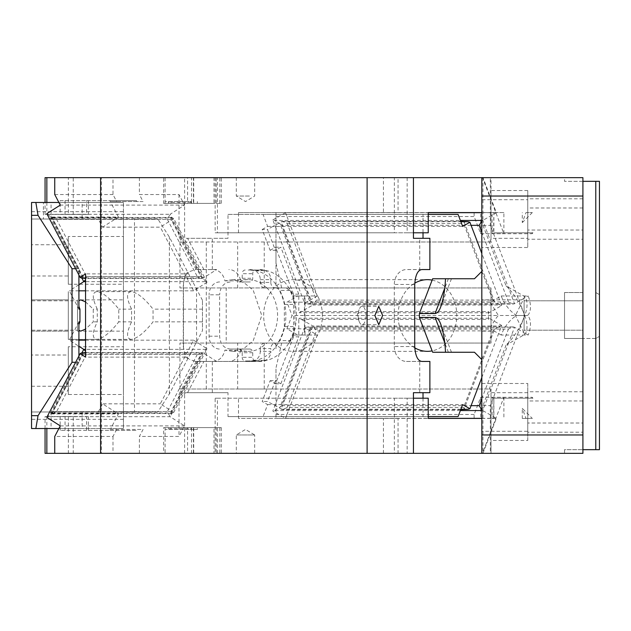 <?xml version="1.0" encoding="UTF-8"?>
<svg xmlns="http://www.w3.org/2000/svg" width="631" height="631" viewBox="0 0 631 631"><rect width="100%" height="100%" fill="white"/><g stroke="black" fill="none" stroke-linecap="round" stroke-linejoin="round"><path stroke-width="0.47" stroke-dasharray="3.15 2.37" d="M527.776 432.203L527.776 400.961L527.776 432.203L582.91 432.203L582.91 400.961L527.776 400.961M582.91 400.961L582.91 432.203M582.91 196.036L582.91 434.964L491.013 434.964L491.013 453.342L582.91 453.342L582.91 177.658L491.013 177.658L491.013 196.036L582.91 196.036L582.91 177.658L582.91 181.334L595.774 181.334L595.774 449.666L564.532 449.666L564.532 453.342L564.532 449.666L582.91 449.666L582.91 453.342L582.91 434.964M582.91 230.039L582.91 198.797L582.91 230.039L527.776 230.039L527.776 198.797L527.776 230.039M582.91 330.202L582.91 300.798L582.91 330.202L524.101 330.202L524.101 300.798L582.91 300.798L582.91 330.202L582.91 300.798L524.101 300.798L524.101 330.202L524.101 300.798L524.101 330.202L582.91 330.202M527.776 440.477L527.776 392.687L527.776 440.477L491.013 440.477L491.013 392.687L491.013 440.477M215.155 177.658L215.155 232.8L217.411 232.8L217.411 177.658L215.155 177.658L413.447 177.658L68.361 177.658L68.361 214.414L88.356 214.414L60.166 214.414L60.166 200.634L110.133 200.634L110.133 201.549L116.664 201.549L112.988 194.537L112.988 177.658L54.739 177.658L112.988 177.658M481.824 177.658L490.342 177.658L481.824 177.658L481.824 453.342L490.342 453.342L490.342 405.607L524.763 315.5L490.342 225.393L490.342 177.658M582.91 181.334L564.532 181.334L564.532 177.658L582.91 177.658L564.532 177.658L564.532 181.334L582.91 181.334L582.91 449.666M383.435 177.658L491.013 177.658L491.013 241.988L275.984 241.988L275.984 212.576L383.435 212.576L383.435 177.658L398.066 177.658L217.411 177.658M582.91 292.524L564.532 292.524L564.532 338.476L564.532 292.524L564.532 338.476L582.91 338.476L564.532 338.476L582.91 338.476L564.532 338.476L564.532 292.524L582.91 292.524M595.774 338.476L582.91 338.476L595.774 338.476L599.45 336.355L595.774 338.476M564.532 453.342L582.91 453.342L564.532 453.342M215.155 453.342L394.359 453.342L394.359 398.2L215.155 398.2L215.155 453.342L491.013 453.342L491.013 389.011L275.984 389.011L275.984 418.424L275.984 367.976L281.655 343.067L289.219 343.067L293.786 335.037L304.442 335.037L304.442 295.963L293.786 295.963L289.219 287.933L275.984 287.933L275.984 241.988L179.945 241.988L491.013 241.988L491.013 196.036M481.824 409.89L482.96 410.686L482.96 453.342L490.342 453.342M482.96 453.342L496.376 418.321L482.96 410.686L482.96 409.961L482.731 410.552L481.824 410.552M481.824 453.342L482.999 453.342M394.359 398.2L407.161 398.2L407.161 453.342L413.447 453.342L73.251 453.342L73.251 416.586L86.573 416.586L86.573 430.366L136.541 430.366L136.541 429.451L143.071 429.451L139.396 436.463L179.007 436.463L184.544 425.893L179.007 422.368L179.007 394.194L184.607 394.194L185.183 392.687L228.004 392.687L228.004 416.586L263.056 416.586L267.631 404.613L262.173 401.505L270.123 380.682L275.581 383.79L293.518 336.836L298.786 336.836L298.786 319.444L488.536 319.444L488.536 311.556L298.786 311.556L298.786 294.164L293.518 294.164L275.581 247.21L280.85 247.21L275.392 250.318L270.123 250.318L262.173 229.495L267.441 229.495L275.392 250.318M407.161 453.342L394.359 453.342M582.91 198.797L527.776 198.797M527.776 392.687L491.013 392.687M491.013 434.964L491.013 389.011L179.945 389.011L237.65 389.011L237.65 343.067L226.213 343.067L226.213 287.933L491.013 287.933L491.013 343.067L491.013 287.933L289.219 287.933M491.013 324.689L491.013 299.875L491.013 324.689M215.155 232.8L394.359 232.8L394.359 177.658M217.411 232.8L428.236 232.8M238.486 232.8L238.486 212.576L398.066 212.576L398.066 177.658M383.435 212.576L398.066 212.576M582.91 239.228L582.91 207.985L582.91 239.228L527.776 239.228L527.776 207.985L527.776 239.228M582.91 423.015L582.91 391.772L582.91 423.015L527.776 423.015L527.776 391.772L527.776 423.015M481.824 299.875L481.824 331.125L481.824 299.875L524.101 299.875L524.101 331.125L524.101 299.875L524.101 331.125L524.101 299.875L491.013 299.875M481.824 431.288L481.824 383.498L481.824 431.288L527.776 431.288L527.776 383.498L481.824 383.498M481.824 247.502L481.824 199.711L481.824 247.502L527.776 247.502L527.776 199.711L481.824 199.711M432.661 278.744L474.473 278.744L481.824 271.393M481.824 359.607L474.473 352.256L432.661 352.256M482.96 177.658L482.96 220.314L496.376 212.679L482.999 177.658M481.824 220.448L482.731 220.448L482.96 221.039L482.96 220.314L481.824 221.11M506.086 345.07L482.96 405.607L482.96 409.961L508.207 343.863L506.086 345.07C513.752 337.837 519.976 327.978 524.763 315.5C519.976 303.022 513.752 293.163 506.086 285.93L524.637 296.491A23.528 12.226 119.7 0 1 524.763 315.5L515.448 315.5L523.911 298.392L514.549 303.732L306.39 303.732L308.441 304.071L310.334 303.164L280.038 223.855L281.678 225.33L310.949 301.949L508.436 301.949L513.074 304.071L514.549 303.732L482.96 221.039L482.96 225.393L490.342 225.393M481.824 212.679L496.376 212.679M503.885 212.576L474.126 212.576L503.885 212.576L503.885 233.715L482.47 177.658M497.315 212.576L481.824 212.576M407.161 177.658L407.161 232.8L413.447 232.8M407.161 232.8L394.359 232.8M595.774 449.666L599.45 449.666L599.45 181.334L595.774 181.334M595.774 292.524L599.45 294.645L599.45 336.355L599.45 294.645L595.774 292.524M217.411 453.342L217.411 398.2L215.155 398.2M217.411 398.2L238.486 398.2L238.486 418.424L428.236 418.424L238.486 418.424M398.066 418.424L275.984 418.424L398.066 418.424L398.066 453.342M383.435 453.342L383.435 418.424M482.96 405.607L490.342 405.607M481.824 418.321L496.376 418.321M474.126 418.321L474.126 414.48L480.696 397.285L503.885 397.285L482.47 453.342M407.161 398.2L413.447 398.2M481.824 418.424L497.315 418.424M527.776 238.313L527.776 190.523L527.776 238.313L491.013 238.313L491.013 190.523L491.013 238.313M527.776 190.523L491.013 190.523M264.223 241.988L264.223 287.933L275.984 287.933L275.984 263.024L281.655 287.933M238.486 212.576L428.236 212.576L275.984 212.576L275.984 263.024M237.65 343.067L275.984 343.067L275.984 348.801L275.984 343.067L491.013 343.067L289.219 343.067M275.984 216.52L287.01 216.52L317.361 295.963L293.786 295.963M491.013 331.125L481.824 331.125M474.126 414.48L287.01 414.48L285.543 418.321L272.829 411.081L304.639 327.797L317.361 335.037L287.01 414.48L275.984 414.48M317.361 335.037L297.856 335.037L305.01 335.037L305.01 295.963L304.442 295.963M293.786 335.037L297.856 335.037L286.939 328.822L490.287 328.822A23.528 12.226 119.7 0 1 498.34 315.5L516.757 315.5A23.528 12.226 60.3 0 1 501.203 295.963L490.287 302.178L498.34 315.5L292.035 315.5L286.939 328.822M264.223 389.011L264.223 343.067L281.655 343.067M237.65 389.011L275.984 389.011L275.984 367.976M582.91 207.985L527.776 207.985M582.91 391.772L527.776 391.772M527.776 383.498L527.776 431.288M527.776 199.711L527.776 247.502M445.494 352.256L451.465 352.256L445.494 352.256M445.494 278.744L451.465 278.744L445.494 278.744M482.96 225.393L506.086 285.93M317.361 295.963L304.639 303.203L272.829 219.919L274.572 220.448L460.378 220.448M272.829 219.919L285.543 212.679L428.236 212.679M238.486 398.2L428.236 398.2M285.543 418.321L428.236 418.321M460.378 410.552L274.572 410.552L272.829 411.081M503.885 397.285L503.885 418.424M285.543 212.679L287.01 216.52L474.126 216.52L480.696 233.715L503.885 233.715M474.126 212.679L474.126 216.52M305.01 295.963L297.856 295.963L286.939 302.178L292.035 315.5M304.442 335.037L305.01 335.037M490.287 302.178L286.939 302.178M451.465 352.256L440.785 324.302M451.465 278.744L440.785 306.698M524.763 315.5A23.528 12.226 60.3 0 1 524.637 334.509L508.207 343.863L514.549 327.268L513.074 326.929L508.436 329.051L310.949 329.051L281.678 405.67L280.038 407.145L310.334 327.836L308.441 326.929L306.39 327.268L514.549 327.268L523.911 332.608L524.637 334.509M280.038 223.855L274.572 220.448M306.39 303.732L304.639 303.203M274.572 410.552L280.038 407.145M304.639 327.797L306.39 327.268M480.696 233.715L480.696 212.679M501.203 295.963L528.186 295.963A23.528 12.226 60.3 0 1 527.563 315.5L516.757 315.5A23.528 12.226 119.7 0 0 501.203 335.037L528.186 335.037L523.911 332.608L515.448 315.5L527.563 315.5A23.528 12.226 119.7 0 1 528.186 335.037M524.637 296.491L523.911 298.392L528.186 295.963M501.203 335.037L490.287 328.822M480.696 397.285L480.696 418.321M310.949 301.949L310.334 303.164M310.334 327.836L310.949 329.051M179.945 389.011L179.945 343.067L264.223 343.067M264.223 287.933L179.945 287.933L179.945 241.988M206.298 389.011L206.298 241.988M226.213 287.933L179.945 287.933M196.541 287.933L196.541 343.067L179.945 343.067M237.65 287.933L237.65 241.988M226.213 343.067L196.541 343.067M525.994 212.576L532.312 212.576L525.994 212.576L522.294 222.609L522.294 212.576M522.294 222.609L532.312 212.576M492.109 233.715L492.109 212.576L493.868 212.576L493.568 232.8L532.943 232.8L532.138 233.715L492.109 233.715L493.868 232.713L493.868 212.576M492.109 212.576L493.568 212.576M532.138 233.715L532.138 232.8L493.568 232.8M532.138 232.8L532.943 232.8M492.109 418.424L493.868 418.424L493.868 398.287L492.109 397.285L492.109 418.424L493.868 418.424M493.868 398.287L493.568 418.424M493.844 398.2L532.943 398.2L532.138 397.285L492.109 397.285M532.943 398.2L493.568 398.2M525.994 418.424L532.312 418.424L522.294 408.391L522.294 418.424L525.994 418.424L522.294 408.391M522.294 418.424L532.312 418.424M322.386 315.5A35.841 29.357 90 0 0 293.029 279.659A35.841 29.357 90 0 0 263.671 315.5A35.841 29.357 90 0 0 293.029 351.341A35.841 29.357 90 0 0 322.386 315.5M183.298 346.561L183.495 346.561A14.884 12.194 90 0 0 189.529 359.41L185.435 357.107L183.298 346.561L183.298 284.439L185.435 273.893L85.548 273.893M185.435 357.107L85.548 357.107M195.539 361.445L258.765 361.445L195.539 361.445L189.529 359.41M216.638 361.445L203.434 353.037L85.548 353.037M183.495 346.561L183.495 284.439A14.884 12.194 90 0 1 189.529 271.59L195.689 269.555A14.884 12.194 90 0 0 195.287 269.563M185.435 273.893L189.529 271.59M85.548 277.963L203.434 277.963L216.638 269.555L195.539 269.555M100.597 453.342L101.37 453.342L100.597 453.342M101.37 177.658L100.597 177.658L101.37 177.658L101.37 453.342M82.361 352.54L82.795 353.25L51.474 413.124L47.814 416.705L170.118 416.705L179.007 422.368L179.007 436.463M46.82 417.328L47.814 416.705M82.882 354.377L197.329 354.377L201.557 352.54L203.434 353.037L170.118 416.705L167.341 411.68L52.901 411.68L82.882 354.377L82.795 353.25M216.638 269.555L195.689 269.555M258.765 361.445A45.945 37.639 90 0 0 296.404 315.5A45.945 37.639 90 0 0 258.765 269.555M248.228 361.445A45.945 37.639 90 0 0 285.867 315.5A45.945 37.639 90 0 0 248.228 269.555M195.287 361.437A14.884 12.194 90 0 0 195.689 361.445M230.165 349.038L249.734 349.038L230.165 349.038C223.76 348.28 220.251 343.99 219.627 336.173L219.627 294.827L209.082 294.827L209.082 336.173A12.865 10.538 90 0 0 215.952 348.233A12.865 10.538 90 0 0 219.62 349.038M213.049 361.445A14.884 12.194 90 0 0 224.888 350.142L241.531 350.394A3.676 3.013 90 0 1 242.209 352.713L252.747 352.713A3.676 3.013 90 0 0 252.069 350.394A3.676 3.013 90 0 0 249.734 349.038M213.049 269.555A14.884 12.194 90 0 1 224.888 280.858L232.413 279.659L243.653 282.388L253.173 290.157L261.77 315.5L253.173 340.843L243.653 348.612L232.413 351.341L248.228 351.341A35.841 29.357 90 0 1 241.531 350.394A3.676 3.013 90 0 0 239.196 349.038M242.209 352.713L242.209 357.312L252.747 357.312L252.747 352.713M242.209 357.312A3.676 3.013 -90 0 0 245.214 360.987L255.76 360.987A3.676 3.013 -90 0 1 252.747 357.312M255.76 360.987L245.214 360.987M258.765 360.987A45.487 37.261 -90 0 0 264.428 360.459A9.189 7.525 -90 0 0 270.809 351.38L260.272 351.38A9.189 7.525 -90 0 1 253.891 360.459A45.487 37.261 -90 0 1 248.228 360.987M260.272 351.38L260.272 348.58L270.809 348.58L270.809 351.38M248.228 351.341A35.841 29.357 90 0 0 260.287 348.178A5.513 4.52 90 0 1 264.791 343.067L275.329 343.067A5.513 4.52 90 0 0 275.061 343.075A5.513 4.52 90 0 0 271.44 345.78A5.513 4.52 90 0 0 270.825 348.178A5.513 4.52 90 0 0 270.809 348.58M264.791 343.067L266.984 343.067L260.287 348.178A5.513 4.52 90 0 0 260.272 348.58M260.272 282.42L270.809 282.42L270.809 279.62A9.189 7.525 -90 0 0 264.428 270.541A45.487 37.261 -90 0 0 258.765 270.013L248.228 270.013A45.487 37.261 -90 0 1 253.891 270.541A9.189 7.525 -90 0 1 260.272 279.62L260.272 282.42A5.513 4.52 90 0 0 260.287 282.822A5.513 4.52 90 0 0 264.791 287.933L266.984 287.933A35.841 29.357 90 0 1 277.585 315.5A35.841 29.357 90 0 1 266.984 343.067L286.08 343.067L289.842 340.598L279.304 340.598A5.513 4.52 -90 0 1 275.534 343.067M275.329 343.067L286.08 343.067M289.842 340.598A45.487 37.261 -90 0 0 294.898 326.613L284.36 326.613A45.487 37.261 -90 0 1 279.304 340.598M284.36 326.613L284.36 304.387L294.898 304.387L294.898 326.613M264.791 287.933L286.08 287.933L289.842 290.402A45.487 37.261 -90 0 1 294.898 304.387M286.08 287.933L275.534 287.933A5.513 4.52 -90 0 1 279.304 290.402A45.487 37.261 -90 0 1 284.36 304.387M232.413 279.659L248.228 279.659A35.841 29.357 90 0 1 260.287 282.822L266.984 287.933L275.534 287.933M270.809 282.42A5.513 4.52 90 0 0 270.825 282.822A5.513 4.52 90 0 0 271.44 285.22A5.513 4.52 90 0 0 275.061 287.925A5.513 4.52 90 0 0 275.329 287.933M248.228 270.013L255.76 270.013A3.676 3.013 90 0 0 252.747 273.688L252.747 278.287A3.676 3.013 90 0 1 252.069 280.606A3.676 3.013 90 0 1 249.734 281.962L239.196 281.962A3.676 3.013 90 0 0 241.531 280.606A3.676 3.013 90 0 0 242.209 278.287L242.209 273.688L252.747 273.688M258.765 270.013L255.76 270.013M245.214 270.013A3.676 3.013 90 0 0 242.209 273.688M239.196 281.962L249.734 281.962M196.146 269.555L179.007 236.806L179.007 231.293L203.434 277.963L201.557 278.46L197.329 276.623L82.882 276.623L52.901 219.32L51.474 217.876L82.795 277.75L82.361 278.46M82.795 277.75L82.882 276.623M52.901 219.32L167.341 219.32L170.118 214.295L47.814 214.295L46.82 213.672M47.814 214.295L51.474 217.876M60.268 425.893L184.544 425.893M86.573 430.366L60.166 430.366L110.133 430.366L110.133 429.451L143.071 429.451M116.664 429.451L112.988 436.463L54.739 436.463M112.988 436.463L112.988 453.342L54.739 453.342L112.988 453.342M73.251 416.586L68.361 416.586L68.361 453.342L45.061 453.342M68.361 453.342L73.251 453.342M191.508 453.342L191.508 429.451L197.337 429.451L197.337 427.613L213.996 427.613L213.996 453.342L163.642 453.342L163.642 427.613L221.292 427.613L163.642 427.613M221.292 427.613L221.292 453.342L219.825 453.342L219.825 427.613M213.996 453.342L165.101 453.342L165.101 429.451L197.337 429.451M249.387 453.342L254.687 453.342L254.687 434.964L236.31 434.964L254.687 434.964L245.498 429.443L236.31 434.964L236.31 453.342L249.387 453.342L241.618 453.342M45.061 177.658L68.361 177.658M187.588 177.658L219.825 177.658L191.508 177.658L213.996 177.658L213.996 203.387L187.588 203.387L187.588 177.658L213.996 177.658M221.292 203.387L221.292 177.658L219.825 177.658L219.825 203.387L221.292 203.387L191.508 203.387L191.508 201.549L168.359 201.549L170.93 201.549L170.93 203.387L187.588 203.387M191.508 203.387L163.642 203.387L163.642 177.658L165.101 177.658L165.101 201.549L170.93 201.549M249.387 177.658L236.31 177.658L249.387 177.658M54.739 194.537L112.988 194.537M179.007 194.537L179.007 231.293L170.118 214.295L184.544 205.107L179.007 194.537L139.396 194.537L143.071 201.549L116.664 201.549M184.544 205.107L60.268 205.107M51.474 413.124L52.901 411.68M203.916 269.555L187.565 238.313L185.183 238.313L184.607 236.806L184.607 177.658M179.007 236.806L184.607 236.806M212.331 269.555L212.331 238.313L187.565 238.313M262.173 229.495L267.631 226.387L263.056 214.414L228.004 214.414L228.004 238.313L212.331 238.313M270.123 250.318L275.581 247.21M293.518 294.164L293.518 336.836M212.331 392.687L212.331 361.445M232.413 351.341L224.888 350.142M224.888 280.858L240.703 280.858A14.884 12.194 90 0 0 228.864 269.555M240.703 350.142A14.884 12.194 -90 0 1 228.864 361.445M248.228 279.659A35.841 29.357 90 0 0 241.531 280.606L240.703 280.858M187.565 392.687L203.916 361.445M196.146 361.445L179.007 394.194M219.62 281.962A12.865 10.538 90 0 0 217.766 282.16A12.865 10.538 90 0 0 209.082 294.827M60.166 430.366L60.166 416.586L86.573 416.586M45.061 428.528L45.061 416.586L60.166 416.586M46.844 416.586L46.844 428.528M110.133 429.451L136.541 429.451M139.396 453.342L139.396 436.463M184.607 453.342L184.607 394.194M68.361 416.586L45.061 416.586M228.004 392.687L185.183 392.687M170.93 429.451L170.93 427.613L187.588 427.613L187.588 453.342M193.693 453.342L193.693 427.613L187.588 427.613M193.693 427.613L216.22 427.613L216.22 453.342M213.996 427.613L216.22 427.613M228.004 238.313L185.183 238.313M139.396 177.658L139.396 194.537M60.166 200.634L88.356 200.634L86.573 200.634L86.573 214.414M73.251 214.414L73.251 177.658M86.573 200.634L136.541 200.634L136.541 201.549L143.071 201.549M46.844 202.472L46.844 214.414L45.061 214.414L68.361 214.414M45.061 214.414L45.061 202.472M46.844 214.414L60.166 214.414M193.693 177.658L193.693 203.387M216.22 203.387L216.22 177.658M197.337 201.549L197.337 203.387L213.996 203.387M165.101 203.387L165.101 201.549L191.508 201.549L191.508 177.658M219.825 203.387L193.417 203.387L193.417 177.658M163.642 203.387L193.417 203.387M249.387 196.036L236.31 196.036L249.387 196.036M136.541 201.549L110.133 201.549M421.997 269.555L406.506 269.555L419.757 269.555L419.757 238.313L429.885 238.313M228.004 214.414L423.022 214.414L423.022 232.8M429.885 392.687L419.757 392.687L423.022 392.687L419.757 392.687L419.757 361.445L429.885 361.445M228.004 416.586L428.236 416.586M423.022 398.2L423.022 416.586M263.056 416.586L458.074 416.586M267.631 404.613L462.649 404.613M466.104 409.622L464.219 408.707L494.515 329.398L492.866 330.873L463.604 407.492L287.192 407.492L282.554 409.622L267.441 401.505L262.173 401.505M270.123 380.682L275.392 380.682L267.441 401.505M275.581 383.79L280.85 383.79L275.392 380.682M280.85 383.79L298.786 336.836M298.786 294.164L280.85 247.21M267.631 226.387L272.9 226.387L267.441 229.495M263.056 214.414L458.074 214.414M316.462 300.127L312.897 305.01L499.973 305.01L494.515 301.602L464.219 222.293L463.604 223.508L492.866 300.127L316.462 300.127L287.192 223.508L282.554 221.378L272.9 226.387L462.649 226.387M428.236 214.414L423.022 214.414M110.133 430.366L136.541 430.366M65.048 430.366L65.048 416.586M88.356 430.366L88.356 416.586M419.757 269.555L429.885 269.555M414.733 346.561L394.312 346.561L394.312 284.439A14.884 12.194 -90 0 1 406.506 269.555M394.312 346.561A14.884 12.194 90 0 0 406.506 361.445L421.997 361.445M406.506 361.445L419.757 361.445M365.98 315.5A9.189 3.881 90 0 0 362.099 306.311A9.189 3.881 90 0 0 359.086 309.703A9.189 3.881 90 0 0 358.219 315.5A9.189 3.881 90 0 0 359.086 321.297A9.189 3.881 90 0 0 362.099 324.689A9.189 3.881 90 0 0 365.98 315.5L358.219 315.5M165.101 427.613L165.101 429.451L191.508 429.451L191.508 427.613M170.93 427.613L168.714 427.613L168.359 429.451M168.714 427.613L197.337 427.613M190.254 429.451L191.232 428.709L191.232 427.613M136.541 200.634L110.133 200.634M88.356 200.634L88.356 214.414M65.048 200.634L65.048 214.414M168.359 201.549L168.714 203.387L170.93 203.387M168.714 203.387L197.337 203.387M190.254 201.549L191.232 202.291L191.232 203.387M481.824 377.543L501.716 325.462L489.001 318.221L488.536 319.444M488.536 311.556L489.001 312.779L501.716 305.538L481.824 253.457M414.756 347.823A35.841 29.357 -90 0 1 398.074 315.5A35.841 29.357 -90 0 1 414.756 283.177M432.14 280.125A35.841 29.357 -90 0 1 456.789 315.5A35.841 29.357 -90 0 1 432.14 350.875M501.716 325.462L499.973 325.99L312.897 325.99L299.252 318.221L298.786 319.444M460.867 221.726L281.087 221.726L312.897 305.01L299.252 312.779L298.786 311.556M489.001 312.779L299.252 312.779M489.001 318.221L299.252 318.221M494.515 329.398L499.973 325.99M464.219 222.293L466.104 221.378M499.973 305.01L501.716 305.538M463.604 407.492L464.219 408.707M460.867 409.274L281.087 409.274L312.897 325.99L316.462 330.873L492.866 330.873M492.866 300.127L494.515 301.602M230.165 281.962C223.76 282.72 220.251 287.01 219.627 294.827M200.974 354.377L207.055 348.738L173.738 412.398L171.522 413.518L170.993 411.68L200.974 354.377L86.534 354.377L85.548 351.222M173.738 412.398L160.298 403.832L193.607 340.172L207.055 348.738M193.607 340.172L85.548 340.172M78.914 340.172L69.339 340.172L78.914 346.269M78.914 356.002L78.914 358.621L50.448 413.029L52.318 413.518L56.553 411.68L170.993 411.68M58.888 428.528L110.78 428.528L118.407 413.944L51.892 413.944L50.448 413.029L116.972 413.029L102.545 403.832L160.298 403.832M78.914 321.865L69.339 340.172M51.892 413.944L78.914 362.297L78.914 358.621L82.069 352.587M75.617 268.703L78.914 268.703L78.914 274.998M75.617 362.297L78.914 362.297M123.439 331.125L123.439 299.875L123.439 331.125L77.495 331.125L77.495 299.875L77.495 331.125L77.495 299.875L77.495 331.125L80.705 331.125M78.914 330.321L78.914 324.697M78.914 306.303L78.914 300.679M80.705 299.875L123.439 299.875M85.548 301.878L93.254 309.135L93.254 321.865L85.548 329.122M131.145 339.391C126.232 338.626 126.374 332.789 131.571 321.865L131.571 309.135C126.374 298.211 126.232 292.366 131.145 291.609C137.219 292.492 144.523 298.329 153.049 309.135L153.049 321.865C144.507 332.679 137.211 338.516 131.145 339.391L68.306 339.391L68.306 291.609L68.306 339.391L68.306 291.609L68.306 339.391L96.866 339.391C91.952 338.626 92.094 332.789 97.292 321.865L97.292 309.135L93.254 309.135M97.292 321.865L93.254 321.865M97.292 309.135C92.094 298.211 91.952 292.366 96.866 291.609C102.94 292.492 110.236 298.329 118.77 309.135L118.77 321.865C110.228 332.679 102.924 338.516 96.866 339.391M131.145 291.609L96.866 291.609M131.571 321.865L118.77 321.865M131.571 309.135L118.77 309.135M202.472 321.865L202.472 300.34L202.472 330.66L202.472 321.865L153.049 321.865M202.472 309.135L153.049 309.135M202.472 300.34L169.392 237.122L157.853 219.012L98.278 219.012L102.545 227.168L160.298 227.168L173.738 218.602L207.055 282.262L206.069 281.639L85.548 281.639M51.072 411.988L51.072 428.528L31.55 428.528L31.55 411.988L157.853 411.988L169.392 393.878L202.472 330.66M169.392 393.878L169.392 237.122M157.853 411.988L134.474 411.988L134.474 219.012L157.853 219.012M98.278 219.012L31.55 219.012L31.55 202.472L31.55 428.528L31.55 411.988L134.474 411.988M51.072 428.528L82.14 428.528L82.14 411.988M110.78 428.528L82.14 428.528M207.055 282.262L193.607 290.828L160.298 227.168M193.607 290.828L85.548 290.828M78.914 290.828L69.339 290.828L78.914 309.135M78.914 284.731L69.339 290.828M82.069 278.413L50.448 217.971L116.972 217.971L102.545 227.168M78.914 268.703L51.892 217.056L50.448 217.971L52.318 217.482L56.553 219.32L86.534 276.623L200.974 276.623L170.993 219.32L171.08 218.192L202.409 278.058L206.069 281.639M51.892 217.056L118.407 217.056L110.78 202.472L58.888 202.472M77.495 300.798L77.495 330.202L77.495 300.798L77.495 330.202L77.495 300.798L31.55 300.798L31.55 330.202L31.55 300.798L31.55 330.202L31.55 300.798L77.495 300.798M68.306 299.875L68.306 331.125L68.306 299.875L68.306 331.125L68.306 299.875L31.55 299.875L31.55 331.125L31.55 299.875L31.55 331.125L31.55 299.875L68.306 299.875M134.474 219.012L123.439 219.012L123.439 428.528L123.439 202.472L123.439 219.012L31.55 219.012L31.55 202.472L82.14 202.472L82.14 219.012M31.55 244.741L31.55 275.984L31.55 244.741L68.306 244.741L68.306 275.984L68.306 244.741M31.55 355.016L31.55 386.259L31.55 355.016L68.306 355.016L68.306 386.259L68.306 355.016M31.55 428.528L123.439 428.528L31.55 428.528M123.439 346.742L123.439 394.525L123.439 346.742L68.306 346.742L68.306 394.525L123.439 394.525M123.439 236.475L123.439 284.258L123.439 236.475L68.306 236.475L68.306 284.258L123.439 284.258M110.78 202.472L82.14 202.472M118.407 217.056L116.972 217.971L172.752 217.971L173.738 218.602M85.548 279.778L86.534 276.623M31.55 330.202L77.495 330.202L31.55 330.202M31.55 331.125L68.306 331.125L31.55 331.125M43.405 202.472L123.439 202.472L31.55 202.472L43.405 202.472L43.405 219.012M31.55 211.661L123.439 211.661M123.439 419.339L31.55 419.339M31.55 275.984L68.306 275.984M31.55 386.259L68.306 386.259M68.306 394.525L68.306 346.742M68.306 284.258L68.306 236.475M202.409 278.058L200.974 276.623M172.752 217.971L171.522 217.482L171.08 218.192M98.278 411.988L102.545 403.832M118.407 413.944L116.972 413.029L172.752 413.029M254.687 177.658L254.687 196.036L245.498 201.557L236.31 196.036L236.31 177.658M448.373 352.256L444.713 342.688M448.373 278.744L444.713 288.312M508.436 301.949L481.824 232.287M471.081 225.33L281.678 225.33M481.824 398.713L508.436 329.051M281.678 405.67L471.081 405.67M532.138 397.285L532.138 398.2M264.428 360.459L253.891 360.459M289.842 290.402L279.304 290.402M260.272 279.62L270.809 279.62M264.428 270.541L253.891 270.541M242.209 278.287L252.747 278.287M209.082 336.173L219.627 336.173M197.329 354.377L167.341 411.68M167.341 219.32L197.329 276.623M193.417 427.613L193.417 453.342M414.733 284.439L394.312 284.439M168.714 428.709L191.232 428.709M191.232 202.291L168.714 202.291M287.192 407.492L316.462 330.873M287.192 223.508L463.604 223.508M206.069 349.361L85.548 349.361M86.534 354.377L56.553 411.68M171.08 412.808L202.409 352.942M51.072 219.012L51.072 202.472M170.993 219.32L56.553 219.32M308.441 304.071L513.074 304.071M513.074 326.929L308.441 326.929M85.548 352.54L201.557 352.54M201.557 278.46L85.548 278.46M362.099 306.311L378.758 306.311M362.099 324.689L378.758 324.689M359.086 321.297L357.091 315.5L359.086 309.703M293.029 351.341L427.432 351.341M293.029 279.659L427.432 279.659M460.733 409.622L282.554 409.622M282.554 221.378L460.733 221.378M52.318 413.518L171.522 413.518M171.522 217.482L52.318 217.482"/><path stroke-width="0.95" d="M85.548 353.037L81.123 353.037L80.137 353.66L85.548 357.107L85.548 273.893L80.137 277.34L46.82 213.672L60.268 205.107L54.739 194.537L54.739 177.658L582.91 177.658L582.91 453.342L481.824 453.342L481.824 434.964L582.91 434.964M413.447 177.658L413.447 238.313L429.885 238.313L429.885 269.555L421.997 269.555C417.809 269.973 415.387 274.935 414.733 284.439L414.733 346.561C415.387 356.065 417.809 361.027 421.997 361.445L429.885 361.445L429.885 392.687L413.447 392.687L413.447 453.342L481.824 453.342M582.91 196.036L481.824 196.036L481.824 177.658M481.824 196.036L481.824 434.964M481.824 359.607L474.473 352.256L432.661 352.256L419.378 317.464L419.378 313.536L432.661 278.744L445.494 278.744C444.997 289.724 443.427 299.039 440.785 306.698C439.255 310.941 437.354 313.213 435.082 313.536L419.378 313.536M481.824 212.576L428.236 212.576L428.236 232.8L413.447 232.8M582.91 181.334L599.45 181.334L599.45 449.666L582.91 449.666M413.447 398.2L428.236 398.2L428.236 418.424L481.824 418.424M474.126 212.679L428.236 212.576M595.774 181.334L595.774 449.666M445.494 352.256C444.997 341.276 443.427 331.961 440.785 324.302C439.255 320.059 437.354 317.787 435.082 317.464L419.378 317.464M481.824 271.393L474.473 278.744L445.494 278.744M428.236 212.679L481.824 212.679M428.236 418.424L474.126 418.321M428.236 418.321L481.824 418.321M481.824 221.11L479.166 225.33L471.081 225.33M471.081 405.67L479.166 405.67L481.824 409.89M80.137 277.34L81.123 277.963L85.548 277.963M80.137 353.66L46.82 417.328L60.268 425.893L54.739 436.463L54.739 453.342L413.447 453.342M81.123 353.037L85.548 352.54M85.548 278.46L81.123 277.963M54.739 453.342L45.061 453.342L45.061 428.528M100.597 177.658L100.597 453.342M45.061 202.472L45.061 177.658L46.844 177.658L46.844 202.472M54.739 177.658L46.844 177.658M46.844 428.528L46.844 453.342M367.108 177.658L367.108 453.342M374.869 315.5L378.758 324.689L382.638 315.5L378.758 306.311L374.869 315.5M413.447 238.313L419.757 238.313M423.022 232.8L423.022 238.313M413.447 392.687L419.757 392.687M423.022 392.687L423.022 398.2M428.236 416.586L458.074 416.586L462.649 404.613L469.906 408.746L481.824 377.543M481.824 253.457L469.906 222.254L462.649 226.387L458.074 214.414L428.236 214.414M414.756 283.177A35.841 29.357 -90 0 1 427.432 279.659A35.841 29.357 -90 0 1 432.14 280.125M432.14 350.875A35.841 29.357 -90 0 1 427.432 351.341A35.841 29.357 -90 0 1 414.756 347.823M460.867 409.274L468.163 409.274L469.906 408.746M469.906 222.254L468.163 221.726L460.867 221.726M468.163 409.274L460.733 409.622M460.733 221.378L468.163 221.726M85.548 351.222L83.757 349.361L78.914 346.269L78.914 356.002M85.548 340.172L78.914 340.172M78.914 346.269L78.914 321.865L79.948 321.865L79.948 309.135L78.914 309.135L78.914 274.998M58.888 202.472L35.841 202.472L38.041 215.337L31.55 215.337L31.55 415.663L38.041 415.663L72.037 362.297L72.037 268.703L75.617 268.703M72.037 362.297L75.617 362.297M85.548 329.122L80.705 331.125L78.914 330.321M78.914 324.697L79.948 321.865M79.948 309.135L78.914 306.303M78.914 300.679L80.705 299.875L85.548 301.878M38.041 415.663L35.841 428.528L58.888 428.528M35.841 428.528L31.55 428.528L31.55 415.663M85.548 290.828L78.914 290.828M85.548 281.639L83.757 281.639L78.914 284.731M72.037 268.703L38.041 215.337M35.841 202.472L31.55 202.472L31.55 215.337M82.069 278.413L83.757 281.639L85.548 279.778M444.713 342.688L435.082 317.464M444.713 288.312L435.082 313.536M460.378 220.448L481.824 220.448M481.824 410.552L460.378 410.552M481.824 232.287L479.166 225.33M479.166 405.67L481.824 398.713M85.548 349.361L83.757 349.361L82.069 352.587"/></g></svg>
